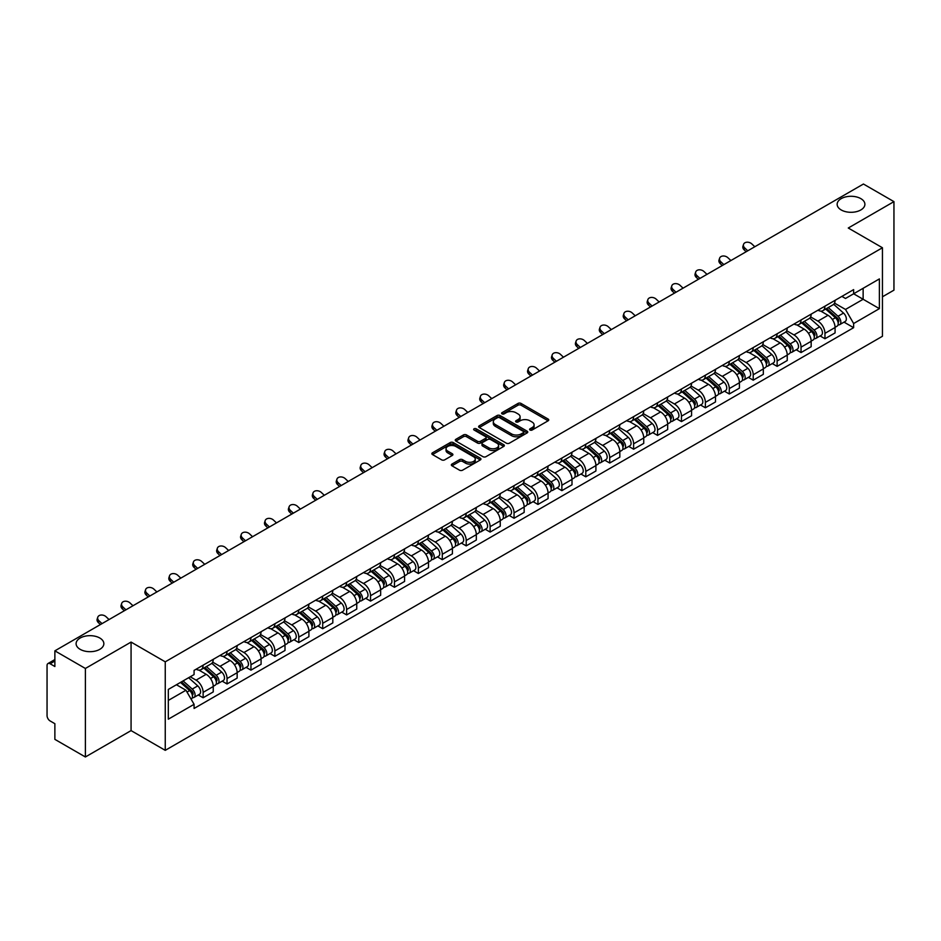 <?xml version="1.0" encoding="UTF-8"?>
<svg xmlns="http://www.w3.org/2000/svg" width="941" height="941" viewBox="0 0 941 941"><rect width="100%" height="100%" fill="white"/><g stroke="black" fill="none" stroke-linecap="round" stroke-linejoin="round"><path stroke-width="1.41" d="M530.03 430.025A1.494 0.859 0 0 0 532.135 430.025L548.121 420.803A2.129 1.223 0 0 0 548.744 419.933A2.129 1.223 0 0 0 548.121 419.063L521.032 403.418A2.129 1.223 0 0 0 518.032 403.418L502.035 412.652A1.494 0.859 0 0 0 501.6 413.264A1.494 0.859 0 0 0 502.035 413.875A1.494 0.859 0 0 0 504.141 413.875L506.211 412.676A6.81 3.929 0 0 1 515.844 412.676L518.103 413.981A6.81 3.929 0 0 1 520.102 416.757A6.81 3.929 0 0 1 518.103 419.533L516.033 420.733A1.494 0.859 0 0 0 515.597 421.345A1.494 0.859 0 0 0 516.033 421.944A1.494 0.859 0 0 0 518.138 421.944L520.208 420.756A6.81 3.929 0 0 1 529.842 420.756L532.1 422.062A6.81 3.929 0 0 1 534.088 424.838A6.81 3.929 0 0 1 532.1 427.614L530.03 428.814A1.494 0.859 0 0 0 529.595 429.425A1.494 0.859 0 0 0 530.03 430.025L530.03 428.814M99.793 638.01A13.88 8.01 0 0 0 84.666 636.281A13.88 8.01 0 0 0 76.103 643.679A13.88 8.01 0 0 0 80.161 649.337A13.88 8.01 0 0 0 95.288 651.078A13.88 8.01 0 0 0 103.851 643.679A13.88 8.01 0 0 0 99.793 638.01M860.839 198.633A13.88 8.01 0 0 0 845.712 196.892A13.88 8.01 0 0 0 837.149 204.291A13.88 8.01 0 0 0 841.207 209.961A13.88 8.01 0 0 0 856.334 211.69A13.88 8.01 0 0 0 864.897 204.291A13.88 8.01 0 0 0 860.839 198.633M451.962 464.066A2.129 1.223 0 0 0 451.339 464.936A2.129 1.223 0 0 0 451.962 465.807L459.561 470.194A2.129 1.223 0 0 0 462.572 470.194L480.333 459.937A2.129 1.223 0 0 0 480.957 459.067A2.129 1.223 0 0 0 480.333 458.196L453.244 442.564A2.129 1.223 0 0 0 450.233 442.564L432.472 452.809A2.129 1.223 0 0 0 431.848 453.68A2.129 1.223 0 0 0 432.472 454.55L441.658 459.855A2.129 1.223 0 0 0 444.67 459.855L452.268 455.468A2.129 1.223 0 0 0 452.892 454.597A2.129 1.223 0 0 0 452.268 453.727L447.716 451.104A5.693 3.282 0 0 1 446.046 448.775A5.693 3.282 0 0 1 449.563 445.74A5.693 3.282 0 0 1 455.762 446.446L473.594 456.75A5.693 3.282 0 0 1 475.264 459.067A5.693 3.282 0 0 1 471.747 462.102A5.693 3.282 0 0 1 465.548 461.396L462.572 459.679A2.129 1.223 0 0 0 459.561 459.679L451.962 464.066L451.962 465.807L459.561 461.455L459.561 459.679M165.251 661.829L131.07 642.08L85.384 668.463L54.872 650.843L863.438 184.024L893.95 201.633L848.264 228.016L882.446 247.754L165.251 661.829L165.251 750.342L882.446 336.266L882.446 247.754M506.364 443.176A2.129 1.223 0 0 0 509.375 443.176L527.136 432.919A2.129 1.223 0 0 0 527.76 432.048A2.129 1.223 0 0 0 527.136 431.178L500.047 415.546A2.129 1.223 0 0 0 497.036 415.546L479.275 425.791A2.129 1.223 0 0 0 478.651 426.661A2.129 1.223 0 0 0 479.275 427.532L506.364 443.176M474.676 430.355A1.494 0.859 0 0 1 476.193 430.566L503.706 446.446L485.968 456.679A2.129 1.223 0 0 1 482.968 456.679L455.879 441.047L455.879 439.306A2.129 1.223 0 0 0 455.256 440.176A2.129 1.223 0 0 0 455.879 441.047M455.879 439.306L463.478 434.918A2.129 1.223 0 0 1 466.489 434.918L477.475 441.258A2.129 1.223 0 0 0 480.486 441.258L485.521 438.353A2.129 1.223 0 0 0 486.144 437.483A2.129 1.223 0 0 0 485.521 436.612L474.088 430.013A1.494 0.859 0 0 1 473.652 429.402A1.494 0.859 0 0 1 474.57 428.602A1.494 0.859 0 0 1 476.193 428.79L503.729 444.693A2.129 1.223 0 0 1 504.352 445.564A2.129 1.223 0 0 1 503.729 446.434L503.729 444.693M85.384 668.463L85.384 756.976L54.872 739.367L54.872 723.7L50.12 720.947A4.34 2.505 -120 0 1 47.05 715.642L47.05 665.546A4.34 2.505 -120 0 1 47.944 663.558L54.872 659.559M882.446 296.791L893.95 290.157L893.95 201.633M85.384 756.976L131.07 730.604L165.251 750.342M54.872 650.843L54.872 666.51L50.12 663.77A4.34 2.505 -120 0 0 47.944 663.558M824.963 306.178A9.975 5.764 60 0 1 822.893 310.648L833.008 304.813A9.975 5.764 -120 0 0 835.079 300.332M810.601 316.917L817.905 321.128A9.975 5.764 60 0 1 824.963 333.349L835.079 327.503A9.975 5.764 -120 0 0 828.021 315.294L820.787 311.106M835.079 327.503L835.079 332.902L824.963 338.748L820.105 335.949M822.893 310.648A9.975 5.764 60 0 1 817.988 310.201M824.963 333.349L824.963 338.748M801.038 319.987A9.975 5.764 60 0 1 798.98 324.457L809.095 318.611A9.975 5.764 -120 0 0 811.166 314.141M796.192 349.758L801.038 352.557L811.166 346.711L811.166 341.312A9.975 5.764 -120 0 0 804.108 329.103L796.862 324.916M798.98 324.457A9.975 5.764 60 0 1 794.063 324.01M786.676 330.726L793.992 334.937A9.975 5.764 60 0 1 801.038 347.158L801.038 352.557M777.125 333.784A9.975 5.764 60 0 1 775.055 338.266L785.182 332.42A9.975 5.764 -120 0 0 787.241 327.95M772.279 363.567L777.125 366.367L787.241 360.521L787.241 355.122A9.975 5.764 -120 0 0 780.195 342.912L772.949 338.725M775.055 338.266A9.975 5.764 60 0 1 770.15 337.819M762.763 344.524L770.079 348.746A9.975 5.764 60 0 1 777.125 360.968L777.125 366.367M753.212 347.594A9.975 5.764 60 0 1 751.141 352.075L761.257 346.229A9.975 5.764 -120 0 0 763.327 341.759M748.354 377.365L753.212 380.176L763.327 374.33L763.327 368.931A9.975 5.764 -120 0 0 756.27 356.71L749.036 352.534M751.141 352.075A9.975 5.764 60 0 1 746.237 351.628M738.85 358.333L746.154 362.556A9.975 5.764 60 0 1 753.212 374.777L753.212 380.176M729.287 361.403A9.975 5.764 60 0 1 727.228 365.884L737.344 360.038A9.975 5.764 -120 0 0 739.414 355.569M724.441 391.174L729.287 393.985L739.414 388.139L739.414 382.74A9.975 5.764 -120 0 0 732.357 370.519L725.111 366.343M727.228 365.884A9.975 5.764 60 0 1 722.312 365.437M714.937 372.142L722.241 376.365A9.975 5.764 60 0 1 729.287 388.586L729.287 393.985M705.374 375.212A9.975 5.764 60 0 1 703.315 379.694L713.431 373.848A9.975 5.764 -120 0 0 715.489 369.378M700.527 404.983L705.374 407.782L715.489 401.948L715.489 396.549A9.975 5.764 -120 0 0 708.444 384.328L701.198 380.152M703.315 379.694A9.975 5.764 60 0 1 698.398 379.247M691.012 385.951L698.328 390.174A9.975 5.764 60 0 1 705.374 402.383L705.374 407.782M681.46 389.021A9.975 5.764 60 0 1 679.39 393.503L689.506 387.657A9.975 5.764 -120 0 0 691.576 383.175M676.603 418.792L681.46 421.592L691.576 415.757L691.576 410.358A9.975 5.764 -120 0 0 684.53 398.137L677.285 393.961M679.39 393.503A9.975 5.764 60 0 1 674.485 393.044M667.098 399.76L674.403 403.983A9.975 5.764 60 0 1 681.46 416.193L681.46 421.592M657.536 402.83A9.975 5.764 60 0 1 655.477 407.312L665.593 401.466A9.975 5.764 -120 0 0 667.663 396.984M652.689 432.601L657.547 435.401L667.663 429.567L667.663 424.168A9.975 5.764 -120 0 0 660.606 411.946L653.36 407.771M655.477 407.312A9.975 5.764 60 0 1 650.56 406.853M643.185 413.57L650.49 417.792A9.975 5.764 60 0 1 657.547 430.002L657.547 435.401M633.622 416.64A9.975 5.764 60 0 1 631.564 421.121L641.68 415.275A9.975 5.764 -120 0 0 643.738 410.794M628.776 446.41L633.622 449.21L643.738 443.376L643.738 437.977A9.975 5.764 -120 0 0 636.692 425.755L629.447 421.58M631.564 421.121A9.975 5.764 60 0 1 626.647 420.662M619.26 427.379L626.577 431.601A9.975 5.764 60 0 1 633.622 443.811L633.622 449.21M609.709 430.449A9.975 5.764 60 0 1 607.639 434.918L617.767 429.084A9.975 5.764 -120 0 0 619.825 424.603M604.851 460.22L609.709 463.019L619.825 457.173L619.825 451.774A9.975 5.764 -120 0 0 612.779 439.565L605.534 435.377M607.639 434.918A9.975 5.764 60 0 1 602.734 434.471M595.347 441.188L602.652 445.411A9.975 5.764 60 0 1 609.709 457.62L609.709 463.019M585.796 444.258A9.975 5.764 60 0 1 583.726 448.728L593.842 442.893A9.975 5.764 -120 0 0 595.912 438.412M580.938 474.029L585.796 476.828L595.912 470.982L595.912 465.583A9.975 5.764 -120 0 0 588.854 453.374L581.62 449.186M583.726 448.728A9.975 5.764 60 0 1 578.821 448.281M571.434 454.997L578.739 459.22A9.975 5.764 60 0 1 585.796 471.429L585.796 476.828M561.871 458.067A9.975 5.764 60 0 1 559.813 462.537L569.928 456.703A9.975 5.764 -120 0 0 571.987 452.221M557.025 487.838L561.871 490.637L571.999 484.791L571.999 479.392A9.975 5.764 -120 0 0 564.941 467.183L557.695 462.996M559.813 462.537A9.975 5.764 60 0 1 554.896 462.09M547.509 468.806L554.825 473.017A9.975 5.764 60 0 1 561.871 485.238L561.871 490.637M537.958 471.876A9.975 5.764 60 0 1 535.888 476.346L546.015 470.512A9.975 5.764 -120 0 0 548.074 466.03M533.112 501.647L537.958 504.447L548.074 498.601L548.074 493.202A9.975 5.764 -120 0 0 541.028 480.992L533.782 476.805M535.888 476.346A9.975 5.764 60 0 1 530.983 475.899M523.596 482.615L530.9 486.826A9.975 5.764 60 0 1 537.958 499.048L537.958 504.447M514.045 485.685A9.975 5.764 60 0 1 511.975 490.155L522.09 484.321A9.975 5.764 -120 0 0 524.161 479.839M509.187 515.456L514.045 518.256L524.161 512.41L524.161 507.011A9.975 5.764 -120 0 0 517.103 494.801L509.869 490.614M511.975 490.155A9.975 5.764 60 0 1 507.07 489.708M499.683 496.425L506.987 500.636A9.975 5.764 60 0 1 514.045 512.857L514.045 518.256M490.12 499.483A9.975 5.764 60 0 1 488.061 503.964L498.177 498.118A9.975 5.764 -120 0 0 500.247 493.649M485.274 529.265L490.12 532.065L500.247 526.219L500.247 520.82A9.975 5.764 -120 0 0 493.19 508.611L485.944 504.423M488.061 503.964A9.975 5.764 60 0 1 483.145 503.517M475.758 510.234L483.074 514.445A9.975 5.764 60 0 1 490.12 526.666L490.12 532.065M466.207 513.292A9.975 5.764 60 0 1 464.136 517.773L474.264 511.928A9.975 5.764 -120 0 0 476.322 507.458M461.361 543.075L466.207 545.874L476.322 540.028L476.322 534.629A9.975 5.764 -120 0 0 469.277 522.408L462.031 518.232M464.136 517.773A9.975 5.764 60 0 1 459.232 517.327M451.845 524.031L459.149 528.254A9.975 5.764 60 0 1 466.207 540.475L466.207 545.874M442.294 527.101A9.975 5.764 60 0 1 440.223 531.583L450.339 525.737A9.975 5.764 -120 0 0 452.409 521.267M437.436 556.872L442.294 559.683L452.409 553.837L452.409 548.438A9.975 5.764 -120 0 0 445.352 536.217L438.118 532.041M440.223 531.583A9.975 5.764 60 0 1 435.318 531.136M427.932 537.84L435.236 542.063A9.975 5.764 60 0 1 442.294 554.284L442.294 559.683M418.369 540.91A9.975 5.764 60 0 1 416.31 545.392L426.426 539.546A9.975 5.764 -120 0 0 428.496 535.076M413.522 570.681L418.369 573.492L428.496 567.646L428.496 562.248A9.975 5.764 -120 0 0 421.439 550.026L414.193 545.851M416.31 545.392A9.975 5.764 60 0 1 411.393 544.945M404.018 551.649L411.323 555.872A9.975 5.764 60 0 1 418.369 568.082L418.369 573.492M394.455 554.72A9.975 5.764 60 0 1 392.397 559.201L402.513 553.355A9.975 5.764 -120 0 0 404.571 548.885M389.609 584.49L394.455 587.29L404.571 581.456L404.571 576.057A9.975 5.764 -120 0 0 397.525 563.835L390.28 559.66M392.397 559.201A9.975 5.764 60 0 1 387.48 558.754M380.093 565.459L387.41 569.681A9.975 5.764 60 0 1 394.455 581.891L394.455 587.29M370.542 568.529A9.975 5.764 60 0 1 368.472 573.01L378.588 567.164A9.975 5.764 -120 0 0 380.658 562.683M365.684 598.3L370.542 601.099L380.658 595.265L380.658 589.866A9.975 5.764 -120 0 0 373.601 577.645L366.367 573.469M368.472 573.01A9.975 5.764 60 0 1 363.567 572.551M356.18 579.268L363.485 583.491A9.975 5.764 60 0 1 370.542 595.7L370.542 601.099M346.617 582.338A9.975 5.764 60 0 1 344.559 586.819L354.675 580.973A9.975 5.764 -120 0 0 356.745 576.492M341.771 612.109L346.629 614.908L356.745 609.074L356.745 603.675A9.975 5.764 -120 0 0 349.687 591.454L342.442 587.278M344.559 586.819A9.975 5.764 60 0 1 339.642 586.361M332.267 593.077L339.572 597.3A9.975 5.764 60 0 1 346.629 609.509L346.629 614.908M322.704 596.147A9.975 5.764 60 0 1 320.646 600.629L330.762 594.783A9.975 5.764 -120 0 0 332.82 590.301M317.858 625.918L322.704 628.717L332.82 622.883L332.82 617.472A9.975 5.764 -120 0 0 325.774 605.263L318.529 601.087M320.646 600.629A9.975 5.764 60 0 1 315.729 600.17M308.342 606.886L315.658 611.109A9.975 5.764 60 0 1 322.704 623.318L322.704 628.717M298.791 609.956A9.975 5.764 60 0 1 296.721 614.426L306.848 608.592A9.975 5.764 -120 0 0 308.907 604.11M293.933 639.727L298.791 642.527L308.907 636.681L308.907 631.282A9.975 5.764 -120 0 0 301.861 619.072L294.615 614.885M296.721 614.426A9.975 5.764 60 0 1 291.816 613.979M284.429 620.695L291.734 624.918A9.975 5.764 60 0 1 298.791 637.128L298.791 642.527M274.878 623.765A9.975 5.764 60 0 1 272.808 628.235L282.923 622.401A9.975 5.764 -120 0 0 284.994 617.919M270.02 653.536L274.878 656.336L284.994 650.49L284.994 645.091A9.975 5.764 -120 0 0 277.936 632.881L270.702 628.694M272.808 628.235A9.975 5.764 60 0 1 267.903 627.788M260.516 634.505L267.82 638.727A9.975 5.764 60 0 1 274.878 650.937L274.878 656.336M250.953 637.575A9.975 5.764 60 0 1 248.894 642.044L259.01 636.21A9.975 5.764 -120 0 0 261.069 631.729M246.107 667.345L250.953 670.145L261.08 664.299L261.08 658.9A9.975 5.764 -120 0 0 254.023 646.69L246.777 642.503M248.894 642.044A9.975 5.764 60 0 1 243.978 641.597M236.591 648.314L243.907 652.525A9.975 5.764 60 0 1 250.953 664.746L250.953 670.145M227.04 651.384A9.975 5.764 60 0 1 224.97 655.853L235.097 650.019A9.975 5.764 -120 0 0 237.156 645.538M222.182 681.155L227.04 683.954L237.156 678.108L237.156 672.709A9.975 5.764 -120 0 0 230.11 660.5L222.864 656.312M224.97 655.853A9.975 5.764 60 0 1 220.065 655.407M212.678 662.123L219.982 666.334A9.975 5.764 60 0 1 227.04 678.555L227.04 683.954M203.127 665.193A9.975 5.764 60 0 1 201.056 669.663L211.172 663.817A9.975 5.764 -120 0 0 213.242 659.347M198.269 694.964L203.127 697.763L213.242 691.917L213.242 686.518A9.975 5.764 -120 0 0 206.185 674.309L198.951 670.121M201.056 669.663A9.975 5.764 60 0 1 196.151 669.216M190.247 676.779L196.069 680.143A9.975 5.764 60 0 1 203.127 692.364L203.127 697.763M841.901 296.391L845.5 298.473L879.388 278.912L863.132 288.299L863.132 299.273L845.5 309.448L834.514 303.108M168.321 700.422L185.953 690.235L194.081 704.315L168.321 719.183L168.321 689.435L194.081 674.568L194.081 670.404L853.628 289.616L853.628 293.78L879.388 308.648L853.628 323.528L845.5 309.448M879.388 278.912L879.388 308.648M194.081 704.315L194.081 708.467L853.628 327.68L853.628 323.528M131.07 642.08L131.07 730.604M185.953 690.235L176.449 684.754M844.03 322.14L853.628 327.68M530.618 430.237L532.1 429.39A6.81 3.929 0 0 0 534.088 426.614L534.088 424.838M520.102 416.757L520.102 418.533A6.81 3.929 0 0 1 518.103 421.309L516.633 422.156M548.097 420.815L521.032 405.195A2.129 1.223 0 0 0 518.032 405.195L502.635 414.075M527.101 432.931L500.047 417.31A2.129 1.223 0 0 0 497.036 417.31L479.31 427.543M523.372 432.66A1.494 0.859 0 0 0 523.808 432.048A1.494 0.859 0 0 0 523.372 431.437L499.589 417.71A1.494 0.859 0 0 0 497.483 417.71L495.307 418.968A6.81 3.929 0 0 0 493.307 421.756A6.81 3.929 0 0 0 495.307 424.532L511.551 433.919A6.81 3.929 0 0 0 521.185 433.919L523.372 432.66L523.372 434.424A1.494 0.859 0 0 0 523.808 433.825L523.808 432.048M493.307 421.756L493.307 423.521A6.81 3.929 0 0 0 495.307 426.308L495.307 424.532M523.372 434.424L521.185 435.683A6.81 3.929 0 0 1 511.551 435.683L495.307 426.308M455.903 441.058L463.478 436.683L463.478 434.918M486.144 437.483L486.144 439.247A2.129 1.223 0 0 1 485.521 440.117L480.486 443.035A2.129 1.223 0 0 1 477.475 443.035L466.489 436.683A2.129 1.223 0 0 0 463.478 436.683M488.873 447.845A5.693 3.282 0 0 0 495.072 448.551A5.693 3.282 0 0 0 498.589 445.516A5.693 3.282 0 0 0 496.919 443.187L490.637 439.565A2.129 1.223 0 0 0 487.626 439.565L482.592 442.47A2.129 1.223 0 0 0 481.968 443.34A2.129 1.223 0 0 0 482.592 444.211L488.873 447.845L488.873 449.61A5.693 3.282 0 0 0 495.072 450.327A5.693 3.282 0 0 0 498.589 447.293L498.589 445.516M481.968 443.34L481.968 445.117A2.129 1.223 0 0 0 482.592 445.987L482.592 444.211M488.873 449.61L482.592 445.987M475.264 459.067L475.264 460.843A5.693 3.282 0 0 1 471.747 463.878A5.693 3.282 0 0 1 465.548 463.16L462.572 461.455A2.129 1.223 0 0 0 459.561 461.455M446.046 448.775L446.046 450.551A5.693 3.282 0 0 0 447.716 452.868L447.716 451.104M452.233 455.479L447.716 452.868M480.298 459.961L453.244 444.328A2.129 1.223 0 0 0 450.233 444.328L432.507 454.574M825.645 309.06L835.396 317.752A5.423 3.129 60 0 1 837.102 326.139L835.079 327.303M825.904 309.283L830.491 311.942M826.633 308.495L837.478 318.164A2.6 1.506 60 0 1 838.29 322.187A2.6 1.506 60 0 1 838.055 322.281M828.256 307.554L838.008 316.247A5.423 3.129 60 0 1 839.701 324.633A5.423 3.129 60 0 1 838.066 324.81M833.691 304.296L843.524 313.059A5.423 3.129 60 0 1 845.218 321.446L839.701 324.633M754.823 246.73L751.8 243.907A4.987 3.599 17.7 0 0 746.989 242.202A4.987 3.599 17.7 0 0 743.531 244.425A4.987 3.599 17.7 0 0 744.754 247.977L744.155 249.836A4.987 3.599 -162.3 0 1 742.931 246.271L743.531 244.425M747.766 250.8L744.754 247.977M744.155 249.836L746.178 251.729M801.732 322.869L811.483 331.561A5.423 3.129 60 0 1 813.177 339.948L811.154 341.113M801.991 323.092L806.578 325.751M802.72 322.304L813.565 331.973A2.6 1.506 60 0 1 814.377 335.996A2.6 1.506 60 0 1 814.141 336.09M804.343 321.363L814.083 330.056A5.423 3.129 60 0 1 815.788 338.442A5.423 3.129 60 0 1 814.153 338.619M809.778 318.105L819.611 326.868A5.423 3.129 60 0 1 821.305 335.255L815.788 338.442M777.819 336.678L787.558 345.371A5.423 3.129 60 0 1 789.264 353.757L787.241 354.922M778.078 336.902L782.665 339.548M778.795 336.102L789.64 345.782A2.6 1.506 60 0 1 790.464 349.805A2.6 1.506 60 0 1 790.228 349.899M780.418 335.172L790.169 343.865A5.423 3.129 60 0 1 791.875 352.252A5.423 3.129 60 0 1 790.228 352.416M785.853 331.902L795.686 340.677A5.423 3.129 60 0 1 797.392 349.064L791.875 352.252M730.91 260.539L727.887 257.716A4.987 3.599 17.7 0 0 723.064 255.999A4.987 3.599 17.7 0 0 719.606 258.234A4.987 3.599 17.7 0 0 720.83 261.786L720.241 263.633A4.987 3.599 -162.3 0 1 719.018 260.081L719.606 258.234M723.852 264.609L720.83 261.786M720.241 263.633L722.265 265.527M706.985 274.349L703.974 271.526A4.987 3.599 17.7 0 0 699.151 269.808A4.987 3.599 17.7 0 0 695.693 272.043A4.987 3.599 17.7 0 0 696.916 275.595L696.328 277.442A4.987 3.599 -162.3 0 1 695.105 273.89L695.693 272.043M699.939 278.418L696.916 275.595M696.328 277.442L698.34 279.336M753.906 350.487L763.645 359.18A5.423 3.129 60 0 1 765.351 367.566L763.327 368.731M754.153 350.711L758.752 353.357M754.882 349.911L765.727 359.591A2.6 1.506 60 0 1 766.55 363.614A2.6 1.506 60 0 1 766.303 363.708M756.505 348.982L766.256 357.674A5.423 3.129 60 0 1 767.95 366.061A5.423 3.129 60 0 1 766.315 366.225M761.939 345.712L771.773 354.486A5.423 3.129 60 0 1 773.478 362.873L767.95 366.061M729.981 364.296L739.732 372.989A5.423 3.129 60 0 1 741.426 381.364L739.414 382.54M730.24 364.52L734.827 367.166M730.969 363.72L741.814 373.401A2.6 1.506 60 0 1 742.625 377.423A2.6 1.506 60 0 1 742.39 377.517M732.592 362.791L742.331 371.483A5.423 3.129 60 0 1 744.037 379.87A5.423 3.129 60 0 1 742.402 380.035M738.026 359.521L747.86 368.296A5.423 3.129 60 0 1 749.554 376.682L744.037 379.87M706.068 378.094L715.807 386.798A5.423 3.129 60 0 1 717.513 395.173L715.489 396.349M706.326 378.329L710.914 380.976M707.056 377.529L717.889 387.21A2.6 1.506 60 0 1 718.712 391.233A2.6 1.506 60 0 1 718.477 391.327M708.679 376.6L718.418 385.292A5.423 3.129 60 0 1 720.124 393.667A5.423 3.129 60 0 1 718.489 393.844M714.101 373.33L723.935 382.105A5.423 3.129 60 0 1 725.64 390.491L720.124 393.667M683.072 288.158L680.049 285.323A4.987 3.599 17.7 0 0 675.238 283.617A4.987 3.599 17.7 0 0 671.78 285.852A4.987 3.599 17.7 0 0 673.003 289.405L672.403 291.251A4.987 3.599 -162.3 0 1 671.18 287.699L671.78 285.852M676.014 292.228L673.003 289.405M672.403 291.251L674.426 293.145M659.159 301.967L656.136 299.132A4.987 3.599 17.7 0 0 651.325 297.427A4.987 3.599 17.7 0 0 647.855 299.65A4.987 3.599 17.7 0 0 649.078 303.214L648.49 305.06A4.987 3.599 -162.3 0 1 647.267 301.508L647.855 299.65M652.101 306.037L649.078 303.214M648.49 305.06L650.513 306.954M635.234 315.776L632.223 312.941A4.987 3.599 17.7 0 0 627.4 311.236A4.987 3.599 17.7 0 0 623.942 313.459A4.987 3.599 17.7 0 0 625.165 317.011L624.577 318.87A4.987 3.599 -162.3 0 1 623.354 315.317L623.942 313.459M628.188 319.846L625.165 317.011M624.577 318.87L626.588 320.763M682.154 391.903L691.894 400.607A5.423 3.129 60 0 1 693.599 408.982L691.576 410.158M682.413 392.138L687.001 394.785M683.131 391.338L693.976 401.019A2.6 1.506 60 0 1 694.799 405.042A2.6 1.506 60 0 1 694.552 405.136M684.754 390.397L694.505 399.102A5.423 3.129 60 0 1 696.199 407.477A5.423 3.129 60 0 1 694.564 407.653M690.188 387.139L700.022 395.914A5.423 3.129 60 0 1 701.727 404.289L696.199 407.477M611.321 329.585L608.298 326.75A4.987 3.599 17.7 0 0 603.487 325.045A4.987 3.599 17.7 0 0 600.029 327.268A4.987 3.599 17.7 0 0 601.252 330.82L600.652 332.679A4.987 3.599 -162.3 0 1 599.429 329.127L600.029 327.268M604.275 333.655L601.252 330.82M600.652 332.679L602.675 334.573M658.23 405.712L667.981 414.416A5.423 3.129 60 0 1 669.686 422.791L667.663 423.956M658.488 405.947L663.076 408.594M659.218 405.148L670.063 414.828A2.6 1.506 60 0 1 670.874 418.851A2.6 1.506 60 0 1 670.639 418.945M660.841 404.207L670.58 412.911A5.423 3.129 60 0 1 672.286 421.286A5.423 3.129 60 0 1 670.651 421.462M666.275 400.948L676.108 409.723A5.423 3.129 60 0 1 677.802 418.098L672.286 421.286M587.407 343.394L584.385 340.56A4.987 3.599 17.7 0 0 579.574 338.854A4.987 3.599 17.7 0 0 576.104 341.077A4.987 3.599 17.7 0 0 577.327 344.629L576.739 346.488A4.987 3.599 -162.3 0 1 575.516 342.936L576.104 341.077M580.35 347.464L577.327 344.629M576.739 346.488L578.762 348.382M634.316 419.521L644.067 428.226A5.423 3.129 60 0 1 645.761 436.6L643.738 437.765M634.575 419.757L639.162 422.403M635.304 418.957L646.149 428.637A2.6 1.506 60 0 1 646.961 432.66A2.6 1.506 60 0 1 646.726 432.754M636.928 418.016L646.667 426.72A5.423 3.129 60 0 1 648.373 435.095A5.423 3.129 60 0 1 646.738 435.271M642.362 414.758L652.184 423.532A5.423 3.129 60 0 1 653.889 431.907L648.373 435.095M563.483 357.204L560.471 354.369A4.987 3.599 17.7 0 0 555.649 352.663A4.987 3.599 17.7 0 0 552.191 354.886A4.987 3.599 17.7 0 0 553.414 358.439L552.826 360.297A4.987 3.599 -162.3 0 1 551.602 356.745L552.191 354.886M556.437 361.273L553.414 358.439M552.826 360.297L554.849 362.191M610.403 433.33L620.143 442.023A5.423 3.129 60 0 1 621.848 450.41L619.825 451.574M610.662 433.566L615.249 436.212M611.379 432.766L622.224 442.446A2.6 1.506 60 0 1 623.048 446.469A2.6 1.506 60 0 1 622.813 446.563M613.003 431.825L622.754 440.529A5.423 3.129 60 0 1 624.448 448.904A5.423 3.129 60 0 1 622.813 449.08M618.437 428.567L628.27 437.342A5.423 3.129 60 0 1 629.976 445.716L624.448 448.904M539.569 371.013L536.546 368.178A4.987 3.599 17.7 0 0 531.736 366.472A4.987 3.599 17.7 0 0 528.277 368.696A4.987 3.599 17.7 0 0 529.501 372.248L528.901 374.106A4.987 3.599 -162.3 0 1 527.678 370.554L528.277 368.696M532.524 375.083L529.501 372.248M528.901 374.106L530.924 376M586.478 447.14L596.229 455.832A5.423 3.129 60 0 1 597.935 464.219L595.912 465.383M586.737 447.375L591.324 450.021M587.466 446.575L598.311 456.244A2.6 1.506 60 0 1 599.123 460.278A2.6 1.506 60 0 1 598.888 460.372M589.09 445.634L598.841 454.327A5.423 3.129 60 0 1 600.534 462.713A5.423 3.129 60 0 1 598.899 462.89M594.524 442.376L604.357 451.151A5.423 3.129 60 0 1 606.051 459.526L600.534 462.713M515.656 384.81L512.633 381.987A4.987 3.599 17.7 0 0 507.822 380.282A4.987 3.599 17.7 0 0 504.352 382.505A4.987 3.599 17.7 0 0 505.588 386.057L504.988 387.915A4.987 3.599 -162.3 0 1 503.764 384.363L504.352 382.505M508.599 388.892L505.588 386.057M504.988 387.915L507.011 389.809M562.565 460.949L572.316 469.641A5.423 3.129 60 0 1 574.01 478.028L571.987 479.192M562.824 461.184L567.411 463.831M563.553 460.384L574.398 470.053A2.6 1.506 60 0 1 575.21 474.076A2.6 1.506 60 0 1 574.975 474.17M565.176 459.443L574.916 468.136A5.423 3.129 60 0 1 576.621 476.522A5.423 3.129 60 0 1 574.986 476.699M570.611 456.185L580.432 464.948A5.423 3.129 60 0 1 582.138 473.335L576.621 476.522M491.743 398.619L488.72 395.796A4.987 3.599 17.7 0 0 483.897 394.091A4.987 3.599 17.7 0 0 480.439 396.314A4.987 3.599 17.7 0 0 481.663 399.866L481.074 401.725A4.987 3.599 -162.3 0 1 479.851 398.172L480.439 396.314M484.686 402.701L481.663 399.866M481.074 401.725L483.098 403.618M538.652 474.758L548.391 483.451A5.423 3.129 60 0 1 550.097 491.837L548.074 493.002M538.911 474.993L543.498 477.64M539.628 474.193L550.473 483.862A2.6 1.506 60 0 1 551.297 487.885A2.6 1.506 60 0 1 551.061 487.979M541.251 473.252L551.003 481.945A5.423 3.129 60 0 1 552.708 490.332A5.423 3.129 60 0 1 551.061 490.508M546.686 469.994L556.519 478.757A5.423 3.129 60 0 1 558.225 487.144L552.708 490.332M467.818 412.429L464.795 409.606A4.987 3.599 17.7 0 0 459.984 407.9A4.987 3.599 17.7 0 0 456.526 410.123A4.987 3.599 17.7 0 0 457.749 413.675L457.161 415.534A4.987 3.599 -162.3 0 1 455.926 411.982L456.526 410.123M460.772 416.498L457.749 413.675M457.161 415.534L459.173 417.428M514.727 488.567L524.478 497.26A5.423 3.129 60 0 1 526.184 505.646L524.161 506.811M514.986 488.791L519.573 491.449M515.715 488.003L526.56 497.671A2.6 1.506 60 0 1 527.372 501.694A2.6 1.506 60 0 1 527.136 501.788M517.338 487.062L527.089 495.754A5.423 3.129 60 0 1 528.783 504.141A5.423 3.129 60 0 1 527.148 504.317M522.773 483.803L532.606 492.566A5.423 3.129 60 0 1 534.3 500.953L528.783 504.141M443.905 426.238L440.882 423.415A4.987 3.599 17.7 0 0 436.071 421.709A4.987 3.599 17.7 0 0 432.613 423.932A4.987 3.599 17.7 0 0 433.836 427.485L433.236 429.343A4.987 3.599 -162.3 0 1 432.013 425.779L432.613 423.932M436.847 430.308L433.836 427.485M433.236 429.343L435.26 431.225M490.814 502.376L500.565 511.069A5.423 3.129 60 0 1 502.259 519.456L500.236 520.62M491.073 502.6L495.66 505.258M491.802 501.812L502.647 511.481A2.6 1.506 60 0 1 503.459 515.503A2.6 1.506 60 0 1 503.223 515.597M493.425 500.871L503.164 509.563A5.423 3.129 60 0 1 504.87 517.95A5.423 3.129 60 0 1 503.235 518.126M498.859 497.601L508.693 506.376A5.423 3.129 60 0 1 510.387 514.762L504.87 517.95M419.992 440.047L416.969 437.224A4.987 3.599 17.7 0 0 412.146 435.507A4.987 3.599 17.7 0 0 408.688 437.741A4.987 3.599 17.7 0 0 409.911 441.294L409.323 443.14A4.987 3.599 -162.3 0 1 408.1 439.588L408.688 437.741M412.934 444.117L409.911 441.294M409.323 443.14L411.346 445.034M466.901 516.186L476.64 524.878A5.423 3.129 60 0 1 478.346 533.265L476.322 534.429M467.159 516.409L471.747 519.056M467.877 515.609L478.722 525.29A2.6 1.506 60 0 1 479.545 529.312A2.6 1.506 60 0 1 479.31 529.407M469.5 514.68L479.251 523.372A5.423 3.129 60 0 1 480.957 531.759A5.423 3.129 60 0 1 479.31 531.924M474.934 511.41L484.768 520.185A5.423 3.129 60 0 1 486.473 528.571L480.957 531.759M396.067 453.856L393.056 451.021A4.987 3.599 17.7 0 0 388.233 449.316A4.987 3.599 17.7 0 0 384.775 451.551A4.987 3.599 17.7 0 0 385.998 455.103L385.41 456.95A4.987 3.599 -162.3 0 1 384.187 453.397L384.775 451.551M389.021 457.926L385.998 455.103M385.41 456.95L387.421 458.843M442.988 529.995L452.727 538.687A5.423 3.129 60 0 1 454.432 547.074L452.409 548.238M443.235 530.218L447.822 532.865M443.964 529.418L454.809 539.099A2.6 1.506 60 0 1 455.632 543.122A2.6 1.506 60 0 1 455.385 543.216M445.587 528.489L455.338 537.182A5.423 3.129 60 0 1 457.032 545.568A5.423 3.129 60 0 1 455.397 545.733M451.021 525.219L460.855 533.994A5.423 3.129 60 0 1 462.56 542.381L457.032 545.568M372.154 467.665L369.131 464.83A4.987 3.599 17.7 0 0 364.32 463.125A4.987 3.599 17.7 0 0 360.862 465.348A4.987 3.599 17.7 0 0 362.085 468.912L361.485 470.759A4.987 3.599 -162.3 0 1 360.262 467.207L360.862 465.348M365.096 471.735L362.085 468.912M361.485 470.759L363.508 472.653M419.063 543.804L428.814 552.496A5.423 3.129 60 0 1 430.507 560.871L428.484 562.048M419.321 544.027L423.909 546.674M420.051 543.228L430.896 552.908A2.6 1.506 60 0 1 431.707 556.931A2.6 1.506 60 0 1 431.472 557.025M421.674 542.298L431.413 550.991A5.423 3.129 60 0 1 433.119 559.377A5.423 3.129 60 0 1 431.484 559.542M427.108 539.028L436.942 547.803A5.423 3.129 60 0 1 438.635 556.19L433.119 559.377M348.241 481.474L345.218 478.64A4.987 3.599 17.7 0 0 340.407 476.934A4.987 3.599 17.7 0 0 336.937 479.157A4.987 3.599 17.7 0 0 338.16 482.709L337.572 484.568A4.987 3.599 -162.3 0 1 336.349 481.016L336.937 479.157M341.183 485.544L338.16 482.709M337.572 484.568L339.595 486.462M395.149 557.601L404.889 566.306A5.423 3.129 60 0 1 406.594 574.68L404.571 575.857M395.408 557.837L399.996 560.483M396.137 557.037L406.971 566.717A2.6 1.506 60 0 1 407.794 570.74A2.6 1.506 60 0 1 407.559 570.834M397.749 556.107L407.5 564.8A5.423 3.129 60 0 1 409.206 573.175A5.423 3.129 60 0 1 407.571 573.351M403.183 552.837L413.017 561.612A5.423 3.129 60 0 1 414.722 569.999L409.206 573.175M324.316 495.284L321.304 492.449A4.987 3.599 17.7 0 0 316.482 490.743A4.987 3.599 17.7 0 0 313.024 492.966A4.987 3.599 17.7 0 0 314.247 496.519L313.659 498.377A4.987 3.599 -162.3 0 1 312.436 494.825L313.024 492.966M317.27 499.353L314.247 496.519M313.659 498.377L315.67 500.271M371.236 571.41L380.976 580.115A5.423 3.129 60 0 1 382.681 588.49L380.658 589.666M371.495 571.646L376.082 574.292M372.213 570.846L383.058 580.526A2.6 1.506 60 0 1 383.881 584.549A2.6 1.506 60 0 1 383.634 584.643M373.836 569.905L383.587 578.609A5.423 3.129 60 0 1 385.281 586.984A5.423 3.129 60 0 1 383.646 587.16M379.27 566.647L389.103 575.422A5.423 3.129 60 0 1 390.809 583.796L385.281 586.984M300.402 509.093L297.38 506.258A4.987 3.599 17.7 0 0 292.569 504.552A4.987 3.599 17.7 0 0 289.11 506.776A4.987 3.599 17.7 0 0 290.334 510.328L289.734 512.186A4.987 3.599 -162.3 0 1 288.511 508.634L289.11 506.776M293.345 513.163L290.334 510.328M289.734 512.186L291.757 514.08M347.311 585.22L357.062 593.924A5.423 3.129 60 0 1 358.768 602.299L356.745 603.463M347.57 585.455L352.157 588.101M348.299 584.655L359.144 594.336A2.6 1.506 60 0 1 359.956 598.358A2.6 1.506 60 0 1 359.721 598.452M349.923 583.714L359.662 592.418A5.423 3.129 60 0 1 361.368 600.793A5.423 3.129 60 0 1 359.733 600.97M355.357 580.456L365.19 589.231A5.423 3.129 60 0 1 366.884 597.606L361.368 600.793M276.489 522.902L273.466 520.067A4.987 3.599 17.7 0 0 268.656 518.362A4.987 3.599 17.7 0 0 265.186 520.585A4.987 3.599 17.7 0 0 266.409 524.137L265.821 525.995A4.987 3.599 -162.3 0 1 264.597 522.443L265.186 520.585M269.432 526.972L266.409 524.137M265.821 525.995L267.844 527.889M323.398 599.029L333.149 607.733A5.423 3.129 60 0 1 334.843 616.108L332.82 617.272M323.657 599.264L328.244 601.911M324.386 598.464L335.231 608.145A2.6 1.506 60 0 1 336.043 612.168A2.6 1.506 60 0 1 335.808 612.262M326.009 597.523L335.749 606.227A5.423 3.129 60 0 1 337.454 614.602A5.423 3.129 60 0 1 335.819 614.779M331.444 594.265L341.265 603.04A5.423 3.129 60 0 1 342.971 611.415L337.454 614.602M252.564 536.711L249.553 533.876A4.987 3.599 17.7 0 0 244.731 532.171A4.987 3.599 17.7 0 0 241.272 534.394A4.987 3.599 17.7 0 0 242.496 537.946L241.908 539.805A4.987 3.599 -162.3 0 1 240.684 536.252L241.272 534.394M245.519 540.781L242.496 537.946M241.908 539.805L243.931 541.698M299.485 612.838L309.224 621.53A5.423 3.129 60 0 1 310.93 629.917L308.907 631.082M299.744 613.073L304.331 615.72M300.461 612.273L311.306 621.954A2.6 1.506 60 0 1 312.13 625.977A2.6 1.506 60 0 1 311.883 626.071M302.085 611.332L311.836 620.037A5.423 3.129 60 0 1 313.529 628.412A5.423 3.129 60 0 1 311.894 628.588M307.519 608.074L317.352 616.849A5.423 3.129 60 0 1 319.058 625.224L313.529 628.412M228.651 550.509L225.628 547.686A4.987 3.599 17.7 0 0 220.817 545.98A4.987 3.599 17.7 0 0 217.359 548.203A4.987 3.599 17.7 0 0 218.583 551.755L217.983 553.614A4.987 3.599 -162.3 0 1 216.759 550.062L217.359 548.203M221.606 554.59L218.583 551.755M217.983 553.614L220.006 555.508M275.56 626.647L285.311 635.34A5.423 3.129 60 0 1 287.017 643.726L284.994 644.891M275.819 626.882L280.406 629.529M276.548 626.083L287.393 635.751A2.6 1.506 60 0 1 288.205 639.774A2.6 1.506 60 0 1 287.97 639.88M278.171 625.142L287.911 633.834A5.423 3.129 60 0 1 289.616 642.221A5.423 3.129 60 0 1 287.981 642.397M283.606 621.883L293.439 630.658A5.423 3.129 60 0 1 295.133 639.033L289.616 642.221M204.738 564.318L201.715 561.495A4.987 3.599 17.7 0 0 196.904 559.789A4.987 3.599 17.7 0 0 193.434 562.012A4.987 3.599 17.7 0 0 194.658 565.565L194.069 567.423A4.987 3.599 -162.3 0 1 192.846 563.871L193.434 562.012M197.681 568.399L194.658 565.565M194.069 567.423L196.093 569.317M251.647 640.456L261.398 649.149A5.423 3.129 60 0 1 263.092 657.536L261.069 658.7M251.906 640.692L256.493 643.338M252.635 639.892L263.48 649.561A2.6 1.506 60 0 1 264.292 653.583A2.6 1.506 60 0 1 264.056 653.677M254.258 638.951L263.998 647.643A5.423 3.129 60 0 1 265.703 656.03A5.423 3.129 60 0 1 264.068 656.206M259.692 635.693L269.514 644.456A5.423 3.129 60 0 1 271.22 652.842L265.703 656.03M180.825 578.127L177.802 575.304A4.987 3.599 17.7 0 0 172.979 573.598A4.987 3.599 17.7 0 0 169.521 575.821A4.987 3.599 17.7 0 0 170.744 579.374L170.156 581.232A4.987 3.599 -162.3 0 1 168.933 577.68L169.521 575.821M173.767 582.197L170.744 579.374M170.156 581.232L172.179 583.126M227.734 654.266L237.473 662.958A5.423 3.129 60 0 1 239.179 671.345L237.156 672.509M227.993 654.489L232.58 657.147M228.71 653.701L239.555 663.37A2.6 1.506 60 0 1 240.378 667.392A2.6 1.506 60 0 1 240.143 667.487M230.333 652.76L240.084 661.452A5.423 3.129 60 0 1 241.79 669.839A5.423 3.129 60 0 1 240.143 670.016M235.768 649.502L245.601 658.265A5.423 3.129 60 0 1 247.307 666.651L241.79 669.839M156.9 591.936L153.877 589.113A4.987 3.599 17.7 0 0 149.066 587.407A4.987 3.599 17.7 0 0 145.608 589.631A4.987 3.599 17.7 0 0 146.831 593.183L146.231 595.041A4.987 3.599 -162.3 0 1 145.008 591.477L145.608 589.631M149.854 596.006L146.831 593.183M146.231 595.041L148.255 596.935M203.809 668.075L213.56 676.767A5.423 3.129 60 0 1 215.266 685.154L213.242 686.318M204.068 668.298L208.655 670.957M204.797 667.51L215.642 677.179A2.6 1.506 60 0 1 216.454 681.202A2.6 1.506 60 0 1 216.218 681.296M206.42 666.569L216.171 675.262A5.423 3.129 60 0 1 217.865 683.648A5.423 3.129 60 0 1 216.23 683.825M211.854 663.311L221.688 672.074A5.423 3.129 60 0 1 223.382 680.461L217.865 683.648M132.987 605.745L129.964 602.922A4.987 3.599 17.7 0 0 125.153 601.205A4.987 3.599 17.7 0 0 121.683 603.44A4.987 3.599 17.7 0 0 122.918 606.992L122.318 608.839A4.987 3.599 -162.3 0 1 121.095 605.286L121.683 603.44M125.929 609.815L122.918 606.992M122.318 608.839L124.341 610.733M180.496 682.413L189.647 690.576A5.423 3.129 60 0 1 191.341 698.963L191.082 699.116M180.59 682.354L184.742 684.754M181.472 681.849L191.729 690.988A2.6 1.506 60 0 1 192.54 695.011A2.6 1.506 60 0 1 192.305 695.105M183.095 680.908L192.246 689.071A5.423 3.129 60 0 1 193.952 697.457A5.423 3.129 60 0 1 192.317 697.634M188.623 677.72L197.763 685.883A5.423 3.129 60 0 1 199.468 694.27L193.952 697.457M109.074 619.554L106.051 616.731A4.987 3.599 17.7 0 0 101.228 615.014A4.987 3.599 17.7 0 0 97.77 617.249A4.987 3.599 17.7 0 0 98.993 620.801L98.405 622.648A4.987 3.599 -162.3 0 1 97.182 619.096L97.77 617.249M102.016 623.624L98.993 620.801M98.405 622.648L100.428 624.542M227.04 678.555L237.156 672.709M250.953 664.746L261.08 658.9M274.878 650.937L284.994 645.091M298.791 637.128L308.907 631.282M322.704 623.318L332.82 617.472M346.629 609.509L356.745 603.675M370.542 595.7L380.658 589.866M394.455 581.891L404.571 576.057M418.369 568.082L428.496 562.248M442.294 554.284L452.409 548.438M466.207 540.475L476.322 534.629M490.12 526.666L500.247 520.82M514.045 512.857L524.161 507.011M537.958 499.048L548.074 493.202M561.871 485.238L571.999 479.392M585.796 471.429L595.912 465.583M609.709 457.62L619.825 451.774M633.622 443.811L643.738 437.977M657.547 430.002L667.663 424.168M681.46 416.193L691.576 410.358M705.374 402.383L715.489 396.549M729.287 388.586L739.414 382.74M753.212 374.777L763.327 368.931M777.125 360.968L787.241 355.122M801.038 347.158L811.166 341.312M203.127 692.364L213.242 686.518M196.069 680.143L206.185 674.309M219.982 666.334L230.11 660.5M243.907 652.525L254.023 646.69M267.82 638.727L277.936 632.881M291.734 624.918L301.861 619.072M315.658 611.109L325.774 605.263M339.572 597.3L349.687 591.454M363.485 583.491L373.601 577.645M387.41 569.681L397.525 563.835M411.323 555.872L421.439 550.026M435.236 542.063L445.352 536.217M459.149 528.254L469.277 522.408M483.074 514.445L493.19 508.611M506.987 500.636L517.103 494.801M530.9 486.826L541.028 480.992M554.825 473.017L564.941 467.183M578.739 459.22L588.854 453.374M602.652 445.411L612.779 439.565M626.577 431.601L636.692 425.755M650.49 417.792L660.606 411.946M674.403 403.983L684.53 398.137M698.328 390.174L708.444 384.328M722.241 376.365L732.357 370.519M746.154 362.556L756.27 356.71M770.079 348.746L780.195 342.912M793.992 334.937L804.108 329.103M817.905 321.128L828.021 315.294M54.872 661.029L50.12 663.77M532.1 429.39L532.1 427.614M516.033 421.944L516.033 420.733M518.103 421.309L518.103 419.533M502.035 413.875L502.035 412.652M518.032 405.195L518.032 403.418M521.032 405.195L521.032 403.418M548.121 420.803L548.121 419.063M479.275 427.532L479.275 425.791M497.036 417.31L497.036 415.546M500.047 417.31L500.047 415.546M527.136 432.919L527.136 431.178M511.551 435.683L511.551 433.919M521.185 435.683L521.185 433.919M466.489 436.683L466.489 434.918M477.475 443.035L477.475 441.258M480.486 443.035L480.486 441.258M485.521 440.117L485.521 438.353M476.193 430.566L476.193 428.79M462.572 461.455L462.572 459.679M465.548 463.16L465.548 461.396M452.268 455.468L452.268 453.727M432.472 454.55L432.472 452.809M450.233 444.328L450.233 442.564M453.244 444.328L453.244 442.564M480.333 459.937L480.333 458.196M835.396 317.752L832.362 319.505M838.831 320.999L837.855 321.563M843.524 313.059L838.008 316.247M811.483 331.561L808.437 333.314M814.918 334.808L813.941 335.372M819.611 326.868L814.083 330.056M787.558 345.371L784.523 347.123M791.005 348.617L790.028 349.182M795.686 340.677L790.169 343.865M763.645 359.18L760.61 360.932M767.08 362.426L766.103 362.991M771.773 354.486L766.256 357.674M739.732 372.989L736.685 374.741M743.167 376.235L742.19 376.8M747.86 368.296L742.331 371.483M715.807 386.798L712.772 388.551M719.253 390.045L718.277 390.609M723.935 382.105L718.418 385.292M691.894 400.607L688.859 402.36M695.328 403.854L694.352 404.418M700.022 395.914L694.505 399.102M667.981 414.416L664.946 416.169M671.415 417.663L670.439 418.216M676.108 409.723L670.58 412.911M644.067 428.226L641.021 429.978M647.502 431.46L646.526 432.025M652.184 423.532L646.667 426.72M620.143 442.023L617.108 443.787M623.577 445.269L622.601 445.834M628.27 437.342L622.754 440.529M596.229 455.832L593.195 457.597M599.664 459.079L598.688 459.643M604.357 451.151L598.841 454.327M572.316 469.641L569.27 471.394M575.751 472.888L574.775 473.452M580.432 464.948L574.916 468.136M548.391 483.451L545.357 485.203M551.838 486.697L550.861 487.262M556.519 478.757L551.003 481.945M524.478 497.26L521.443 499.012M527.913 500.506L526.936 501.071M532.606 492.566L527.089 495.754M500.565 511.069L497.518 512.821M504 514.315L503.023 514.88M508.693 506.376L503.164 509.563M476.64 524.878L473.605 526.631M480.086 528.124L479.11 528.689M484.768 520.185L479.251 523.372M452.727 538.687L449.692 540.44M456.162 541.934L455.185 542.498M460.855 533.994L455.338 537.182M428.814 552.496L425.767 554.249M432.248 555.743L431.272 556.307M436.942 547.803L431.413 550.991M404.889 566.306L401.854 568.058M408.335 569.552L407.359 570.117M413.017 561.612L407.5 564.8M380.976 580.115L377.941 581.867M384.41 583.361L383.434 583.926M389.103 575.422L383.587 578.609M357.062 593.924L354.016 595.677M360.497 597.159L359.521 597.723M365.19 589.231L359.662 592.418M333.149 607.733L330.103 609.486M336.584 610.968L335.608 611.532M341.265 603.04L335.749 606.227M309.224 621.53L306.19 623.295M312.659 624.777L311.683 625.342M317.352 616.849L311.836 620.037M285.311 635.34L282.276 637.104M288.746 638.586L287.77 639.151M293.439 630.658L287.911 633.834M261.398 649.149L258.352 650.901M264.833 652.395L263.856 652.96M269.514 644.456L263.998 647.643M237.473 662.958L234.438 664.711M240.92 666.204L239.931 666.769M245.601 658.265L240.084 661.452M213.56 676.767L210.525 678.52M216.995 680.014L216.018 680.578M221.688 672.074L216.171 675.262M189.647 690.576L187.024 692.094M193.081 693.823L192.105 694.387M197.763 685.883L192.246 689.071"/></g></svg>
